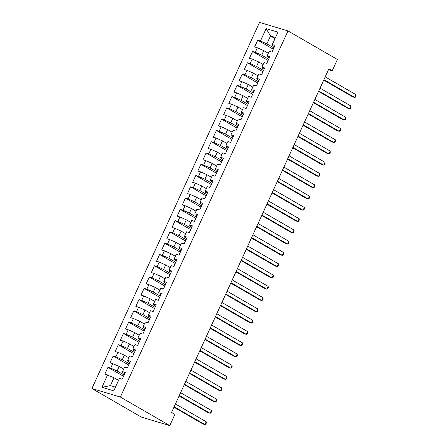 <?xml version="1.0" encoding="UTF-8"?>
<svg xmlns="http://www.w3.org/2000/svg" width="448" height="448" viewBox="0 0 448 448"><rect width="100%" height="100%" fill="white"/><g stroke="black" fill="none" stroke-linecap="round" stroke-linejoin="round"><path stroke-width="0.67" d="M328.513 69.642L332.237 70.756L328.888 68.818L171.59 412.384L174.938 414.322L169.775 425.6L141.322 417.077L91.907 388.522L259.532 22.4L287.986 30.923L120.361 397.046L91.907 388.522M275.027 38.595L270.491 35.98L266.134 28.61L260.45 41.014L257.723 40.197L254.626 46.967L257.354 47.785L255.287 52.298L252.56 51.481L249.458 58.246L252.19 59.063L250.124 63.577L247.397 62.759L244.294 69.524L247.027 70.342L244.961 74.855L242.228 74.038L239.131 80.802L241.864 81.62L239.798 86.134L237.065 85.316L233.968 92.086L236.695 92.904L234.634 97.412L231.902 96.594L228.805 103.365L231.532 104.182L229.466 108.69L226.738 107.873L223.642 114.643L226.369 115.461L224.302 119.969L221.575 119.151L218.478 125.922L221.206 126.739L219.139 131.253L216.412 130.435L213.31 137.2L216.042 138.018L213.976 142.531L211.249 141.714L208.146 148.478L210.879 149.296L208.813 153.81L206.08 152.992L202.983 159.757L205.716 160.574L203.65 165.088L200.917 164.27L197.82 171.041L200.547 171.858L198.486 176.366L195.754 175.549L192.657 182.319L195.384 183.137L193.318 187.645L190.59 186.827L187.494 193.598L190.221 194.415L188.154 198.929L185.427 198.111L182.33 204.876L185.058 205.694L182.991 210.207L180.264 209.39L177.162 216.154L179.894 216.972L177.828 221.486L175.101 220.668L171.998 227.433L174.731 228.25L172.665 232.764L169.932 231.946L166.835 238.711L169.568 239.529L167.502 244.042L164.769 243.225L161.672 249.995L164.399 250.813L162.338 255.321L159.606 254.503L156.509 261.274L159.236 262.091L157.17 266.599L154.442 265.782L151.346 272.552L154.073 273.37L152.006 277.883L149.279 277.066L146.177 283.83L148.91 284.648L146.843 289.162L144.116 288.344L141.014 295.109L143.746 295.926L141.68 300.44L138.947 299.622L135.85 306.387L138.583 307.205L136.517 311.718L133.784 310.901L130.687 317.666L133.414 318.489L131.354 322.997L128.621 322.179L125.524 328.95L128.251 329.767L126.185 334.275L123.458 333.458L120.361 340.228L123.088 341.046L121.022 345.554L118.294 344.736L115.198 351.506L117.925 352.324L115.858 356.838L113.131 356.02L110.029 362.785L112.762 363.602L110.695 368.116L107.968 367.298L104.866 374.063L114.022 377.737L110.41 385.633L115.45 387.145M266.134 28.61L277.973 32.155L272.294 44.565L272.569 45.578L274.439 46.659M110.41 385.633L101.914 387.29L113.758 390.835L119.437 378.431L122.17 379.249L125.266 372.478L122.539 371.661L124.606 367.147L127.333 367.97L130.43 361.2L127.702 360.382L129.769 355.869L132.496 356.686L135.593 349.922L132.866 349.104L134.932 344.59L137.659 345.408L140.762 338.643L138.029 337.826L140.095 333.312L142.822 334.13L145.925 327.365L143.192 326.547L145.258 322.034L147.991 322.851L151.088 316.081L148.355 315.263L150.422 310.755L153.154 311.573L156.251 304.802L153.524 303.985L155.585 299.477L158.318 300.294L161.414 293.524L158.687 292.706L160.754 288.193L163.481 289.01L166.578 282.246L163.85 281.428L165.917 276.914L168.644 277.732L171.741 270.967L169.014 270.15L171.08 265.636L173.807 266.454L176.91 259.689L174.177 258.871L176.243 254.358L178.97 255.175L182.073 248.41L179.34 247.593L181.406 243.079L184.139 243.897L187.236 237.126L184.503 236.309L186.57 231.801L189.302 232.618L192.399 225.848L189.672 225.03L191.733 220.522L194.466 221.34L197.562 214.57L194.835 213.752L196.902 209.238L199.629 210.056L202.726 203.291L199.998 202.474L202.065 197.96L204.792 198.778L207.894 192.013L205.162 191.195L207.228 186.682L209.955 187.499L213.058 180.734L210.325 179.917L212.391 175.403L215.124 176.221L218.221 169.45L215.488 168.633L217.554 164.125L220.287 164.942L223.384 158.172L220.651 157.354L222.718 152.846L225.45 153.664L228.547 146.894L225.82 146.076L227.886 141.568L230.614 142.386L233.71 135.615L230.983 134.798L233.05 130.284L235.777 131.102L238.874 124.337L236.146 123.519L238.213 119.006L240.94 119.823L244.042 113.058L241.31 112.241L243.376 107.727L246.103 108.545L249.206 101.78L246.473 100.962L248.539 96.449L251.272 97.266L254.369 90.496L251.636 89.678L253.702 85.17L256.435 85.988L259.532 79.218L256.805 78.4L258.866 73.892L261.598 74.71L264.695 67.939L261.968 67.122L264.034 62.608L266.762 63.426L269.858 56.661L267.131 55.843L269.198 51.33L271.925 52.147L275.022 45.382L272.294 44.565M101.914 387.29L107.598 374.881M124.107 375.01L117.124 370.972L119.185 366.458L123.721 369.079M110.695 368.116L117.124 370.972M112.762 363.602L119.185 366.458M129.27 363.731L122.287 359.694L124.354 355.18L128.884 357.801M115.858 356.838L122.287 359.694M117.925 352.324L124.354 355.18M122.539 371.661L122.814 372.674L124.684 373.755M134.439 352.453L127.45 348.415L129.517 343.902L134.047 346.522M121.022 345.554L127.45 348.415M123.088 341.046L129.517 343.902M127.702 360.382L127.977 361.396L129.847 362.477M139.602 341.169L132.614 337.137L134.68 332.623L139.21 335.244M126.185 334.275L132.614 337.137M128.251 329.767L134.68 332.623M132.866 349.104L133.14 350.118L135.01 351.198M144.766 329.89L137.777 325.853L139.843 321.345L144.374 323.96M131.354 322.997L137.777 325.853M133.414 318.489L139.843 321.345M138.029 337.826L138.303 338.839L140.174 339.92M149.929 318.612L142.94 314.574L145.006 310.066L149.542 312.682M136.517 311.718L142.94 314.574M138.583 307.205L145.006 310.066M143.192 326.547L143.466 327.561L145.337 328.642M155.092 307.334L148.103 303.296L150.17 298.782L154.706 301.403M141.68 300.44L148.103 303.296M143.746 295.926L150.17 298.782M148.355 315.263L148.63 316.282L150.5 317.363M160.255 296.055L153.272 292.018L155.333 287.504L159.869 290.125M146.843 289.162L153.272 292.018M148.91 284.648L155.333 287.504M153.524 303.985L153.798 304.998L155.669 306.079M165.418 284.777L158.435 280.739L160.502 276.226L165.032 278.846M152.006 277.883L158.435 280.739M154.073 273.37L160.502 276.226M158.687 292.706L158.962 293.72L160.832 294.801M170.587 273.498L163.598 269.461L165.665 264.947L170.195 267.568M157.17 266.599L163.598 269.461M159.236 262.091L165.665 264.947M163.85 281.428L164.125 282.442L165.995 283.522M175.75 262.214L168.762 258.177L170.828 253.669L175.358 256.284M162.338 255.321L168.762 258.177M164.399 250.813L170.828 253.669M169.014 270.15L169.288 271.163L171.158 272.244M180.914 250.936L173.925 246.898L175.991 242.39L180.522 245.006M167.502 244.042L173.925 246.898M169.568 239.529L175.991 242.39M174.177 258.871L174.451 259.885L176.322 260.966M186.077 239.658L179.088 235.62L181.154 231.112L185.69 233.727M172.665 232.764L179.088 235.62M174.731 228.25L181.154 231.112M179.34 247.593L179.614 248.606L181.485 249.687M191.24 228.379L184.251 224.342L186.318 219.828L190.854 222.449M177.828 221.486L184.251 224.342M179.894 216.972L186.318 219.828M184.503 236.309L184.778 237.328L186.648 238.409M196.403 217.101L189.42 213.063L191.481 208.55L196.017 211.17M182.991 210.207L189.42 213.063M185.058 205.694L191.481 208.55M189.672 225.03L189.946 226.044L191.817 227.125M201.572 205.822L194.583 201.785L196.65 197.271L201.18 199.892M188.154 198.929L194.583 201.785M190.221 194.415L196.65 197.271M194.835 213.752L195.11 214.766L196.98 215.846M206.735 194.544L199.746 190.506L201.813 185.993L206.343 188.614M193.318 187.645L199.746 190.506M195.384 183.137L201.813 185.993M199.998 202.474L200.273 203.487L202.143 204.568M211.898 183.26L204.91 179.222L206.976 174.714L211.506 177.33M198.486 176.366L204.91 179.222M200.547 171.858L206.976 174.714M205.162 191.195L205.436 192.209L207.306 193.29M217.062 171.982L210.073 167.944L212.139 163.436L216.67 166.051M203.65 165.088L210.073 167.944M205.716 160.574L212.139 163.436M210.325 179.917L210.599 180.93L212.47 182.011M222.225 160.703L215.236 156.666L217.302 152.152L221.838 154.773M208.813 153.81L215.236 156.666M210.879 149.296L217.302 152.152M215.488 168.633L215.762 169.652L217.633 170.733M227.388 149.425L220.405 145.387L222.466 140.874L227.002 143.494M213.976 142.531L220.405 145.387M216.042 138.018L222.466 140.874M220.651 157.354L220.931 158.368L222.796 159.449M232.551 138.146L225.568 134.109L227.634 129.595L232.165 132.216M219.139 131.253L225.568 134.109M221.206 126.739L227.634 129.595M225.82 146.076L226.094 147.09L227.965 148.17M237.72 126.868L230.731 122.83L232.798 118.317L237.328 120.938M224.302 119.969L230.731 122.83M226.369 115.461L232.798 118.317M230.983 134.798L231.258 135.811L233.128 136.892M242.883 115.59L235.894 111.552L237.961 107.038L242.491 109.659M229.466 108.69L235.894 111.552M231.532 104.182L237.961 107.038M236.146 123.519L236.421 124.533L238.291 125.614M248.046 104.306L241.058 100.268L243.124 95.76L247.654 98.375M234.634 97.412L241.058 100.268M236.695 92.904L243.124 95.76M241.31 112.241L241.584 113.254L243.454 114.335M253.21 93.027L246.221 88.99L248.287 84.482L252.823 87.097M239.798 86.134L246.221 88.99M241.864 81.62L248.287 84.482M246.473 100.962L246.747 101.976L248.618 103.057M258.373 81.749L251.384 77.711L253.45 73.198L257.986 75.818M244.961 74.855L251.384 77.711M247.027 70.342L253.45 73.198M251.636 89.678L251.91 90.698L253.781 91.778M263.536 70.47L256.553 66.433L258.614 61.919L263.15 64.54M250.124 63.577L256.553 66.433M252.19 59.063L258.614 61.919M256.805 78.4L257.079 79.414L258.95 80.494M268.699 59.192L261.716 55.154L263.782 50.641L268.313 53.262M255.287 52.298L261.716 55.154M257.354 47.785L263.782 50.641M261.968 67.122L262.242 68.135L264.113 69.216M273.868 47.914L266.879 43.876L270.491 35.98L275.531 37.486M260.45 41.014L266.879 43.876M267.131 55.843L267.406 56.857L269.276 57.938M332.237 70.756L337.4 59.478L287.986 30.923M169.775 425.6L120.361 397.046M118.558 380.358L114.022 377.737M257.723 40.197L273.28 49.19M252.56 51.481L268.117 60.469M247.397 62.759L262.954 71.747M242.228 74.038L257.79 83.026M237.065 85.316L252.627 94.304M231.902 96.594L247.458 105.588M226.738 107.873L242.295 116.866M221.575 119.151L237.132 128.145M216.412 130.435L231.969 139.423M211.249 141.714L226.806 150.702M206.08 152.992L221.642 161.98M200.917 164.27L216.479 173.258M195.754 175.549L211.31 184.542M190.59 186.827L206.147 195.821M185.427 198.111L200.984 207.099M180.264 209.39L195.821 218.378M175.101 220.668L190.658 229.656M169.932 231.946L185.494 240.934M164.769 243.225L180.326 252.213M159.606 254.503L175.162 263.497M154.442 265.782L169.999 274.775M149.279 277.066L164.836 286.054M144.116 288.344L159.673 297.332M138.947 299.622L154.51 308.61M133.784 310.901L149.346 319.889M128.621 322.179L144.178 331.167M123.458 333.458L139.014 342.451M118.294 344.736L133.851 353.73M113.131 356.02L128.688 365.008M107.968 367.298L123.525 376.286M323.714 80.114L352.755 96.891L354.676 97.468L323.91 79.688M355.97 94.651L356.093 95.95L355.578 97.076L354.676 97.468L355.97 94.651L325.198 76.871M318.55 91.392L347.592 108.17L349.513 108.746L318.746 90.972M350.801 105.93L350.93 107.229L350.414 108.36L349.513 108.746L350.801 105.93L320.034 88.15M313.387 102.67L342.429 119.454L344.35 120.025L313.583 102.25M345.638 117.208L345.766 118.507L345.246 119.638L344.35 120.025L345.638 117.208L314.871 99.428M308.224 113.949L337.26 130.732L339.186 131.303L308.414 113.529M340.474 128.486L340.598 129.791L340.082 130.917L339.186 131.303L340.474 128.486L309.708 110.706M303.061 125.233L332.097 142.01L334.018 142.587L303.251 124.807M335.311 139.765L335.434 141.07L334.919 142.195L334.018 142.587L335.311 139.765L304.545 121.985M297.898 136.511L326.934 153.289L328.854 153.866L298.088 136.086M330.148 151.043L330.271 152.348L329.756 153.474L328.854 153.866L330.148 151.043L299.382 133.269M292.729 147.79L321.77 164.567L323.691 165.144L292.925 147.364M324.985 162.322L325.108 163.626L324.593 164.752L323.691 165.144L324.985 162.322L294.218 144.547M287.566 159.068L316.607 175.846L318.528 176.422L287.762 158.642M319.822 173.606L319.945 174.905L319.43 176.036L318.528 176.422L319.822 173.606L289.05 155.826M282.402 170.346L311.444 187.124L313.365 187.701L282.598 169.926M314.653 184.884L314.782 186.183L314.266 187.314L313.365 187.701L314.653 184.884L283.886 167.104M277.239 181.625L306.275 198.408L308.202 198.979L277.435 181.205M309.49 196.162L309.618 197.462L309.098 198.593L308.202 198.979L309.49 196.162L278.723 178.382M272.076 192.903L301.112 209.686L303.038 210.263L272.266 192.483M304.326 207.441L304.45 208.746L303.934 209.871L303.038 210.263L304.326 207.441L273.56 189.661M266.913 204.187L295.949 220.965L297.87 221.542L267.103 203.762M299.163 218.719L299.286 220.024L298.771 221.15L297.87 221.542L299.163 218.719L268.397 200.939M261.744 215.466L290.786 232.243L292.706 232.82L261.94 215.04M294 229.998L294.123 231.302L293.608 232.428L292.706 232.82L294 229.998L263.234 212.223M256.581 226.744L285.622 243.522L287.543 244.098L256.777 226.318M288.837 241.276L288.96 242.581L288.445 243.706L287.543 244.098L288.837 241.276L258.065 223.502M251.418 238.022L280.459 254.8L282.38 255.377L251.614 237.597M283.674 252.56L283.797 253.859L283.282 254.99L282.38 255.377L283.674 252.56L252.902 234.78M246.254 249.301L275.296 266.078L277.217 266.655L246.45 248.881M278.505 263.838L278.634 265.138L278.113 266.269L277.217 266.655L278.505 263.838L247.738 246.058M241.091 260.579L270.127 277.362L272.054 277.934L241.282 260.159M273.342 275.117L273.47 276.416L272.95 277.547L272.054 277.934L273.342 275.117L242.575 257.337M235.928 271.858L264.964 288.641L266.89 289.218L236.118 271.438M268.178 286.395L268.302 287.7L267.786 288.826L266.89 289.218L268.178 286.395L237.412 268.615M230.765 283.142L259.801 299.919L261.722 300.496L230.955 282.716M263.015 297.674L263.138 298.978L262.623 300.104L261.722 300.496L263.015 297.674L232.249 279.899M225.596 294.42L254.638 311.198L256.558 311.774L225.792 293.994M257.852 308.952L257.975 310.257L257.46 311.382L256.558 311.774L257.852 308.952L227.086 291.178M220.433 305.698L249.474 322.476L251.395 323.053L220.629 305.273M252.689 320.23L252.812 321.535L252.297 322.661L251.395 323.053L252.689 320.23L221.917 302.456M215.27 316.977L244.311 333.754L246.232 334.331L215.466 316.551M247.52 331.514L247.649 332.814L247.134 333.945L246.232 334.331L247.52 331.514L216.754 313.734M210.106 328.255L239.148 345.038L241.069 345.61L210.302 327.835M242.357 342.793L242.486 344.092L241.965 345.223L241.069 345.61L242.357 342.793L211.59 325.013M204.943 339.534L233.979 356.317L235.906 356.888L205.134 339.114M237.194 354.071L237.317 355.376L236.802 356.502L235.906 356.888L237.194 354.071L206.427 336.291M199.78 350.812L228.816 367.595L230.742 368.172L199.97 350.392M232.03 365.35L232.154 366.654L231.638 367.78L230.742 368.172L232.03 365.35L201.264 347.57M194.617 362.096L223.653 378.874L225.574 379.45L194.807 361.67M226.867 376.628L226.99 377.933L226.475 379.058L225.574 379.45L226.867 376.628L196.101 358.854M189.448 373.374L218.49 390.152L220.41 390.729L189.644 372.949M221.704 387.906L221.827 389.211L221.312 390.337L220.41 390.729L221.704 387.906L190.938 370.132M184.285 384.653L213.326 401.43L215.247 402.007L184.481 384.227M216.541 399.19L216.664 400.49L216.149 401.621L215.247 402.007L216.541 399.19L185.769 381.41M179.122 395.931L208.163 412.709L210.084 413.286L179.318 395.511M211.372 410.469L211.501 411.768L210.986 412.899L210.084 413.286L211.372 410.469L180.606 392.689M173.958 407.21L202.994 423.993L204.921 424.564L174.154 406.79M206.209 421.747L206.338 423.046L205.817 424.178L204.921 424.564L206.209 421.747L175.442 403.967"/></g></svg>
